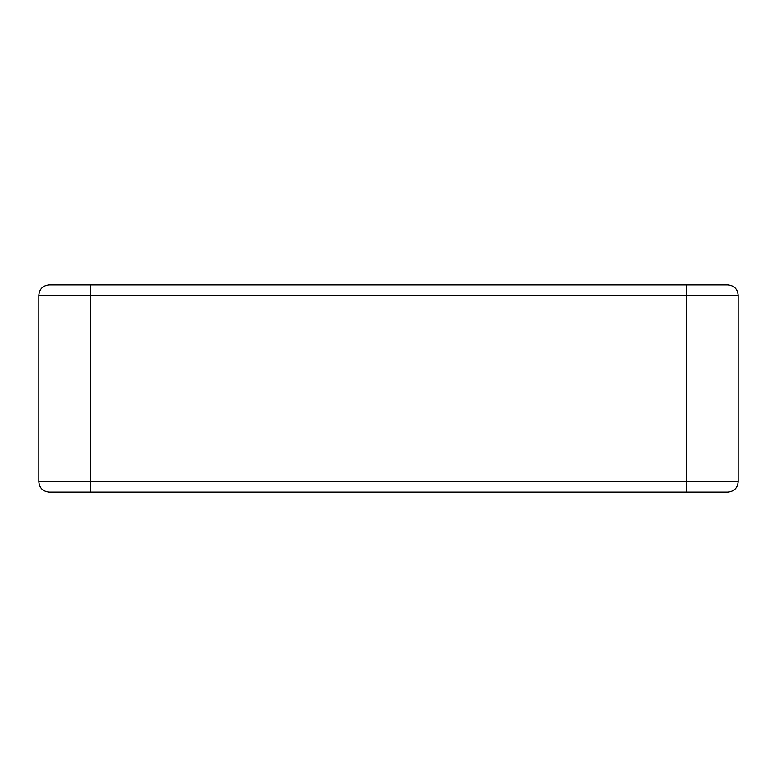 <?xml version="1.0" encoding="UTF-8"?>
<svg xmlns="http://www.w3.org/2000/svg" width="777" height="777" viewBox="0 0 777 777"><rect width="100%" height="100%" fill="white"/><g stroke="black" fill="none" stroke-linecap="round" stroke-linejoin="round"><path stroke-width="1.17" d="M38.85 481.74L90.647 481.74L90.647 295.26L38.85 295.26L38.85 481.74C39.404 487.975 42.861 491.423 49.213 492.103L727.787 492.103C734.139 491.423 737.596 487.975 738.15 481.74L686.353 481.74L686.353 295.26L738.15 295.26L738.15 481.74M38.85 295.26C39.404 289.025 42.861 285.577 49.213 284.897L727.787 284.897C734.139 285.577 737.596 289.025 738.15 295.26M90.647 284.897L90.647 295.26L686.353 295.26L686.353 284.897M90.647 492.103L90.647 481.74L686.353 481.74L686.353 492.103"/></g></svg>
